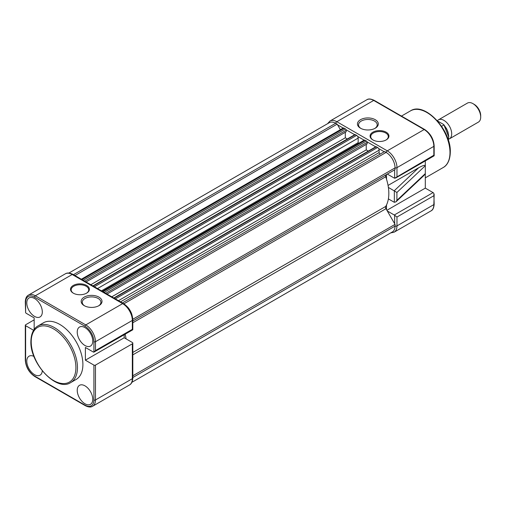 <?xml version="1.0" encoding="UTF-8"?>
<svg xmlns="http://www.w3.org/2000/svg" width="506" height="506" viewBox="0 0 506 506"><rect width="100%" height="100%" fill="white"/><g stroke="black" fill="none" stroke-linecap="round" stroke-linejoin="round"><path stroke-width="0.76" d="M86.621 293.151A9.437 5.452 180 0 1 73.275 293.151A9.437 5.452 180 0 1 73.275 285.441A9.437 5.452 180 0 1 86.621 285.441A9.437 5.452 180 0 1 86.621 293.151L86.621 293.151M86.381 293.284A8.779 5.066 -0 0 0 88.727 289.83A8.779 5.066 -0 0 0 83.307 285.15A8.779 5.066 -0 0 0 73.737 286.251A8.779 5.066 -0 0 0 71.169 289.83A8.779 5.066 -0 0 0 73.515 293.284M98.961 305.649A10.424 6.021 180 0 1 84.217 305.649A10.424 6.021 180 0 1 84.217 297.136A10.424 6.021 180 0 1 98.961 297.136A10.424 6.021 180 0 1 98.961 305.649L98.961 305.649M98.55 305.877A9.329 5.389 -0 0 0 100.915 302.291A9.329 5.389 -0 0 0 95.16 297.313A9.329 5.389 -0 0 0 84.989 298.483A9.329 5.389 -0 0 0 82.257 302.291A9.329 5.389 -0 0 0 84.629 305.877M70.688 382.593L76.121 379.456A32.707 18.886 -120 0 0 82.895 364.484A32.707 18.886 -120 0 0 68.62 331.569A32.707 18.886 -120 0 0 43.415 322.803L37.982 325.94A32.707 18.886 60 0 1 63.187 334.706A32.707 18.886 60 0 1 77.462 367.622A32.707 18.886 60 0 1 70.688 382.593C56.653 392.106 29.943 363.51 30.885 341.36C31.1 331.689 35.097 327.388 37.982 325.94M33.965 356.42A10.974 6.338 -120 0 0 29.108 356.161A10.974 6.338 -120 0 0 26.786 361.214A10.974 6.338 -120 0 0 31.606 372.289A10.974 6.338 -120 0 0 40.082 375.167A10.974 6.338 -120 0 0 42.289 370.828M77.228 390.335A10.974 6.338 -120 0 0 82.054 401.416A10.974 6.338 -120 0 0 90.523 404.294A10.974 6.338 -120 0 0 92.756 399.297A10.974 6.338 -120 0 0 87.993 388.285A10.974 6.338 -120 0 0 79.55 385.287A10.974 6.338 -120 0 0 77.228 390.335M77.228 332.088A10.974 6.338 -120 0 0 82.054 343.163A10.974 6.338 -120 0 0 90.523 346.047A10.974 6.338 -120 0 0 92.756 341.05A10.974 6.338 -120 0 0 87.993 330.032A10.974 6.338 -120 0 0 79.55 327.034A10.974 6.338 -120 0 0 77.228 332.088M26.786 302.961A10.974 6.338 -120 0 0 31.606 314.036A10.974 6.338 -120 0 0 40.082 316.92A10.974 6.338 -120 0 0 42.308 311.924A10.974 6.338 -120 0 0 37.545 300.912A10.974 6.338 -120 0 0 29.108 297.914A10.974 6.338 -120 0 0 26.786 302.961M33.598 330.285L25.623 325.681A1.101 0.632 -0 0 1 25.3 325.231A1.101 0.632 -0 0 1 25.623 324.782L34.161 319.855M25.623 325.681L25.623 360.538A12.625 7.286 -120 0 0 34.547 375.996L84.989 405.123A12.625 7.286 -120 0 0 93.92 399.968L93.92 365.111A1.101 0.632 0 0 0 95.47 365.111L132.332 343.827A1.644 0.949 0 0 0 132.819 343.157A1.644 0.949 0 0 0 132.332 342.48L124.185 337.774L124.185 334.757M93.92 365.111L85.381 360.183L85.381 347.458L93.142 351.936A2.195 1.265 -120 0 0 93.92 352.144L132.8 329.779L132.819 319.767C132.294 312.86 129.175 307.458 123.458 303.549A1.644 0.949 -60 0 0 122.635 303.632L72.187 274.511L35.325 295.795L85.767 324.915L122.635 303.632A13.719 7.919 -120 0 1 132.332 320.437L95.47 341.721L95.47 350.595L132.332 329.311L132.332 329.697M25.623 310.267L25.623 302.291A1.101 0.632 -0 0 1 25.3 301.842L25.623 312.714A2.195 1.265 -120 0 0 26.401 313.404L34.161 317.882L34.161 329.45M85.381 360.183L124.185 337.774M93.92 341.721A12.625 7.286 -120 0 0 84.989 326.262A1.101 0.632 120 0 1 85.767 324.915A13.719 7.919 60 0 1 95.47 341.721A1.101 0.632 180 0 1 93.92 341.721L93.92 352.144L95.47 350.595M437.355 120.782A10.974 6.338 60 0 1 438.443 119.827A10.974 6.338 60 0 1 443.933 120.371A10.974 6.338 60 0 1 451.105 130.048A10.974 6.338 60 0 1 449.423 138.84A10.974 6.338 60 0 1 448.493 139.22M472.939 103.629L474.198 104.356A9.19 5.307 -120 0 1 480.7 115.615L480.7 117.069A10.974 6.338 -120 0 0 472.939 103.629A10.974 6.338 -120 0 0 467.449 103.085L438.443 119.827M449.423 138.84L478.429 122.091A10.974 6.338 -120 0 0 480.7 117.069M448.227 139.846A12.625 7.286 -120 0 0 443.863 124.995L441.605 126.298M443.452 124.394L437.519 120.972M388.387 187.416L396.906 192.47L396.906 200.357L395.958 201.837L394.338 202.318L388.387 198.89M360.5 119.701A10.424 6.021 180 0 1 375.25 119.701A10.424 6.021 180 0 1 375.25 128.214L375.25 128.214A10.424 6.021 180 0 1 360.5 128.214A10.424 6.021 180 0 1 360.5 119.701M374.838 128.435A9.329 5.389 -0 0 0 377.204 124.855A9.329 5.389 -0 0 0 371.448 119.878A9.329 5.389 -0 0 0 361.278 121.048A9.329 5.389 -0 0 0 358.545 124.855A9.329 5.389 -0 0 0 360.911 128.435M372.84 132.205A9.437 5.452 180 0 1 386.192 132.205A9.437 5.452 180 0 1 386.192 139.909L386.192 139.909A9.437 5.452 180 0 1 372.84 139.909A9.437 5.452 180 0 1 372.84 132.205M385.952 140.042A8.779 5.066 -0 0 0 388.298 136.595A8.779 5.066 -0 0 0 382.878 131.908A8.779 5.066 -0 0 0 373.308 133.008A8.779 5.066 -0 0 0 370.734 136.595A8.779 5.066 -0 0 0 373.086 140.042M434.167 194.355L433.844 204.614A1.101 0.632 -0 0 0 434.167 204.165L433.844 193.292A2.195 1.265 -120 0 0 433.066 192.603L425.306 188.124L425.306 160.902M327.54 123.711L329.975 121.035L366.837 99.752A13.719 7.919 60 0 1 373.694 100.435L424.142 129.561A13.719 7.919 60 0 1 433.844 146.361L433.844 155.892L433.844 155.234L394.648 178.251A2.195 1.265 60 0 1 394.263 178.087L387.305 174.07M396.906 192.47L425.306 165.721C424.882 164.88 422.668 165.563 418.658 167.764L388.058 185.43M386.502 179.175L386.502 174.532M395.958 201.837L424.003 175.424L425.306 173.602L396.906 200.357M386.502 209.598L386.502 204.955M425.306 188.124L386.9 210.294M433.066 192.603L394.263 215.006L387.305 210.989M394.263 215.006A2.195 1.265 60 0 1 394.648 215.29L396.976 217.023L433.844 195.74M380.449 153.944A1.101 0.632 60 0 1 379.905 153.887A1.101 0.632 60 0 1 379.127 152.546L379.127 150.168A2.195 1.265 -120 0 0 377.577 147.48L376.375 146.784A1.101 0.632 -120 0 0 375.825 146.734L113.831 297.996M340.367 129.688L337.167 124.153L335.668 123.287A12.625 7.286 -120 0 0 329.355 122.661L68.854 273.063M337.167 124.153L74.945 275.549M86.058 281.962L346.186 131.775L346.186 130.251A1.101 0.632 -120 0 0 345.408 128.91L344.207 128.214A2.195 1.265 -120 0 0 343.106 128.107L81.339 279.236M347.337 138.986L345.294 137.803L90.827 284.714M345.294 137.803L345.294 132.294M358.438 143.451A1.101 0.632 60 0 1 358.172 142.629L358.172 138.075A2.195 1.265 -120 0 0 356.622 135.387L355.421 134.691A1.101 0.632 -120 0 0 354.87 134.634L92.876 285.896M107.013 294.056L367.141 143.875L367.141 142.35A1.101 0.632 -120 0 0 366.363 141.01L365.161 140.314A2.195 1.265 -120 0 0 364.061 140.206L102.294 291.336M368.292 151.085L366.243 149.902L111.782 296.813M366.243 149.902L366.243 144.387M131.921 382.296L392.422 231.9A12.625 7.286 -120 0 0 395.041 226.119L395.041 224.386L385.977 208.693A2.195 1.265 60 0 1 385.698 206.442A39.512 22.814 -120 0 0 385.698 176.765A2.195 1.265 60 0 1 385.977 174.836L132.819 320.994L395.041 169.605L395.041 167.872A12.625 7.286 -120 0 0 386.116 152.407L384.611 151.541L122.389 302.936M131.876 314.441A12.625 7.286 -120 0 0 127.594 307.028M126.07 338.862A39.512 22.814 -120 0 0 125.165 334.188M395.041 224.386L132.819 375.775M31.208 341.809A31.612 18.248 -120 0 0 53.56 380.525A31.612 18.248 -120 0 0 75.913 367.622A31.612 18.248 -120 0 0 53.56 328.906A31.612 18.248 -120 0 0 31.208 341.809M132.332 329.311L132.332 320.437A1.644 0.949 -0 0 0 132.819 319.767M95.47 365.111L95.47 399.968L132.332 378.684L132.332 343.827M84.989 326.262L34.547 297.136A12.625 7.286 -120 0 0 25.623 302.291L25.623 312.714M123.458 303.549L73.009 274.429A1.644 0.949 -60 0 0 72.187 274.511A13.719 7.919 -120 0 0 65.325 273.828L28.462 295.112A13.719 7.919 60 0 1 35.325 295.795A1.101 0.632 120 0 0 34.547 297.136M129.492 384.965A13.719 7.919 -120 0 0 132.332 378.684A1.644 0.949 180 0 0 132.819 378.014C132.61 381.638 131.503 383.953 129.492 384.965L92.63 406.248A13.719 7.919 60 0 0 95.47 399.968A1.101 0.632 -0 0 1 93.92 399.968M25.623 360.538A1.101 0.632 180 0 1 25.3 360.089C25.838 367.071 29 372.542 34.775 376.502L85.217 405.622C88.354 407.222 90.821 407.431 92.63 406.248M34.547 375.996A1.101 0.632 120 0 0 34.775 376.502M84.989 405.123A1.101 0.632 120 0 0 85.217 405.622M448.664 136.728L443.926 124.925M449.986 152.546A32.707 18.886 -120 0 0 435.71 119.631A32.707 18.886 -120 0 0 410.505 110.865C424.578 101.364 451.251 129.972 450.308 152.097C450.087 161.838 446.039 166.107 443.212 167.518A32.707 18.886 -120 0 0 449.986 152.546M329.975 121.035A13.719 7.919 60 0 1 336.832 121.718L373.694 100.435A1.101 0.632 -60 0 1 374.244 100.378C370.885 98.778 368.412 98.569 366.837 99.752M335.718 123.312A1.644 0.949 120 0 1 336.832 121.718L387.28 150.845L424.142 129.561A1.101 0.632 -60 0 1 424.692 129.504L374.244 100.378M386.167 152.439A1.644 0.949 120 0 1 387.28 150.845A13.719 7.919 60 0 1 396.976 167.644L433.844 146.361A1.101 0.632 0 0 0 434.167 145.911C433.623 138.935 430.467 133.464 424.692 129.504M396.976 217.023L396.976 225.897L433.844 204.614A13.719 7.919 60 0 1 431.004 210.894C432.82 210.116 433.87 207.877 434.167 204.165M394.648 215.29L394.648 223.715M394.338 190.857L394.338 202.318M394.648 169.826L394.648 178.251M337.559 124.824L343.176 128.069M346.079 129.745L354.712 134.729M357.647 136.424L364.13 140.168M367.033 141.844L375.667 146.829M378.602 148.524L384.225 151.768M396.976 176.518L396.976 167.644A1.644 0.949 180 0 1 395.041 167.809M394.218 190.787L418.658 167.764M395.041 226.062A1.644 0.949 180 0 0 396.976 225.897A13.719 7.919 60 0 1 394.136 232.178L431.004 210.894M335.668 123.287L73.446 274.676M344.207 128.214L81.985 279.609M345.408 128.91L83.186 280.305M346.186 130.251L84.736 281.197M355.421 134.691L93.199 286.08M356.622 135.387L94.401 286.775M358.172 138.075L97.506 288.572M358.172 142.629L101.447 290.849M365.161 140.314L102.939 291.703M366.363 141.01L104.141 292.398M367.141 142.35L105.691 293.297M376.375 146.784L114.154 298.179M377.577 147.48L115.355 298.875M379.127 150.168L118.461 300.665M379.127 152.546L120.517 301.854M386.116 152.407L123.881 303.809M395.041 167.872L132.806 319.267M385.977 174.836L132.819 320.994M385.698 176.765L132.819 322.765M385.698 206.442L132.819 352.442M385.977 208.693L132.819 354.858M395.041 226.119L132.819 377.514M25.3 325.231L25.3 360.089M25.3 301.842C25.483 298.331 26.54 296.086 28.462 295.112M132.819 343.157L132.819 378.014M73.009 274.429C69.771 272.791 67.209 272.595 65.325 273.828M443.838 124.691L446.64 128.79L448.012 132.06L448.797 136.759L448.259 139.953M425.306 177.853L443.212 167.518M401.46 116.089L410.505 110.865M434.167 155.721L434.167 145.911M395.603 178.055L434.097 155.829M390.607 232.943L394.136 232.178"/></g></svg>
